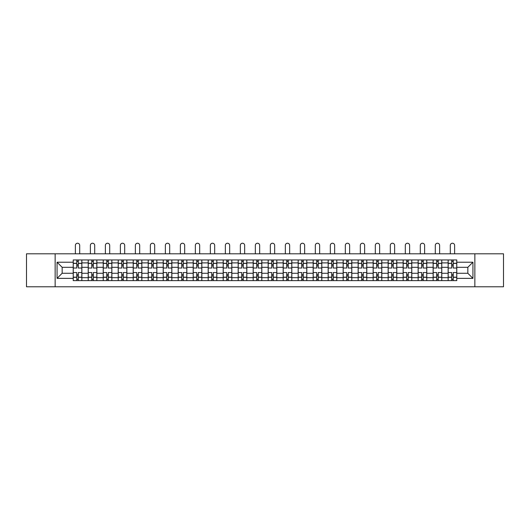 <?xml version="1.0" encoding="UTF-8"?>
<svg xmlns="http://www.w3.org/2000/svg" width="530" height="530" viewBox="0 0 530 530"><rect width="100%" height="100%" fill="white"/><g stroke="black" fill="none" stroke-linecap="round" stroke-linejoin="round"><path stroke-width="0.79" d="M474.853 286.776L503.5 286.776L503.5 253.804L26.5 253.804L26.5 286.776L474.853 286.776L474.853 253.804M88.218 280.622L88.218 262.887L81.872 262.887L81.872 280.622M81.872 262.887L81.872 259.952M88.218 262.887L88.218 259.952M96.871 259.952L96.871 280.622M103.211 280.622L103.211 259.952M111.863 259.952L111.863 280.622M118.21 280.622L118.21 259.952M126.862 259.952L126.862 280.622M133.202 280.622L133.202 259.952M141.855 259.952L141.855 280.622M148.201 280.622L148.201 259.952M156.853 259.952L156.853 280.622M163.2 280.622L163.2 259.952M171.852 259.952L171.852 280.622M178.193 280.622L178.193 259.952M186.845 259.952L186.845 280.622M193.192 280.622L193.192 259.952M201.844 259.952L201.844 280.622M208.184 280.622L208.184 259.952M216.836 259.952L216.836 280.622M223.183 280.622L223.183 259.952M231.835 259.952L231.835 280.622M238.182 280.622L238.182 259.952M246.834 259.952L246.834 280.622M253.174 280.622L253.174 259.952M261.827 259.952L261.827 280.622M268.173 280.622L268.173 259.952M276.826 259.952L276.826 280.622M283.166 280.622L283.166 259.952M291.818 259.952L291.818 280.622M298.165 280.622L298.165 259.952M306.817 259.952L306.817 280.622M313.164 280.622L313.164 259.952M321.816 259.952L321.816 280.622M328.156 280.622L328.156 259.952M336.808 259.952L336.808 280.622M343.155 280.622L343.155 259.952M351.807 259.952L351.807 280.622M358.147 280.622L358.147 259.952M366.8 259.952L366.8 280.622M373.147 280.622L373.147 259.952M381.799 259.952L381.799 280.622M388.145 280.622L388.145 259.952M396.798 259.952L396.798 280.622M403.138 280.622L403.138 259.952M411.79 259.952L411.79 280.622M418.137 280.622L418.137 259.952M426.789 259.952L426.789 280.622M433.129 280.622L433.129 259.952M441.781 259.952L441.781 280.622M448.128 280.622L448.128 259.952M448.128 273.268L441.781 273.268M433.129 273.268L426.789 273.268M418.137 273.268L411.79 273.268M403.138 273.268L396.798 273.268M388.145 273.268L381.799 273.268M373.147 273.268L366.8 273.268M358.147 273.268L351.807 273.268M343.155 273.268L336.808 273.268M328.156 273.268L321.816 273.268M313.164 273.268L306.817 273.268M298.165 273.268L291.818 273.268M283.166 273.268L276.826 273.268M268.173 273.268L261.827 273.268M253.174 273.268L246.834 273.268M238.182 273.268L231.835 273.268M223.183 273.268L216.836 273.268M208.184 273.268L201.844 273.268M193.192 273.268L186.845 273.268M178.193 273.268L171.852 273.268M163.2 273.268L156.853 273.268M148.201 273.268L141.855 273.268M133.202 273.268L126.862 273.268M118.21 273.268L111.863 273.268M103.211 273.268L96.871 273.268M88.218 273.268L81.872 273.268M448.128 267.305L441.781 267.305M433.129 267.305L426.789 267.305M418.137 267.305L411.79 267.305M403.138 267.305L396.798 267.305M388.145 267.305L381.799 267.305M373.147 267.305L366.8 267.305M358.147 267.305L351.807 267.305M343.155 267.305L336.808 267.305M328.156 267.305L321.816 267.305M313.164 267.305L306.817 267.305M298.165 267.305L291.818 267.305M283.166 267.305L276.826 267.305M268.173 267.305L261.827 267.305M253.174 267.305L246.834 267.305M238.182 267.305L231.835 267.305M223.183 267.305L216.836 267.305M208.184 267.305L201.844 267.305M193.192 267.305L186.845 267.305M178.193 267.305L171.852 267.305M163.2 267.305L156.853 267.305M148.201 267.305L141.855 267.305M133.202 267.305L126.862 267.305M118.21 267.305L111.863 267.305M103.211 267.305L96.871 267.305M88.218 267.305L81.872 267.305M62.162 273.268L73.219 273.268L73.219 267.305L62.162 267.305L62.162 273.268L57.068 278.363L57.068 262.211L73.219 262.211L73.219 267.305M456.781 267.305L456.781 273.268L467.838 273.268L467.838 267.305L456.781 267.305L456.781 259.952L73.219 259.952L73.219 262.211M456.781 262.211L472.932 262.211L472.932 278.363L456.781 278.363L456.781 273.268M73.219 273.268L73.219 280.622L456.781 280.622L456.781 278.363M73.219 278.363L57.068 278.363M55.146 286.776L55.146 253.804M78.314 279.177L76.777 279.177M76.777 261.396L78.314 261.396M93.313 279.177L91.77 279.177M91.77 261.396L93.313 261.396M108.305 279.177L106.768 279.177M106.768 261.396L108.305 261.396M123.305 279.177L121.767 279.177M121.767 261.396L123.305 261.396M138.297 279.177L136.76 279.177M136.76 261.396L138.297 261.396M153.296 279.177L151.759 279.177M151.759 261.396L153.296 261.396M168.295 279.177L166.751 279.177M166.751 261.396L168.295 261.396M183.287 279.177L181.75 279.177M181.75 261.396L183.287 261.396M198.286 279.177L196.749 279.177M196.749 261.396L198.286 261.396M213.279 279.177L211.742 279.177M211.742 261.396L213.279 261.396M228.278 279.177L226.741 279.177M226.741 261.396L228.278 261.396M243.277 279.177L241.74 279.177M241.74 261.396L243.277 261.396M258.269 279.177L256.732 279.177M256.732 261.396L258.269 261.396M273.268 279.177L271.731 279.177M271.731 261.396L273.268 261.396M288.26 279.177L286.723 279.177M286.723 261.396L288.26 261.396M303.259 279.177L301.722 279.177M301.722 261.396L303.259 261.396M318.258 279.177L316.721 279.177M316.721 261.396L318.258 261.396M333.251 279.177L331.714 279.177M331.714 261.396L333.251 261.396M348.25 279.177L346.713 279.177M346.713 261.396L348.25 261.396M363.249 279.177L361.705 279.177M361.705 261.396L363.249 261.396M378.241 279.177L376.704 279.177M376.704 261.396L378.241 261.396M393.24 279.177L391.703 279.177M391.703 261.396L393.24 261.396M408.233 279.177L406.695 279.177M406.695 261.396L408.233 261.396M423.231 279.177L421.694 279.177M421.694 261.396L423.231 261.396M438.231 279.177L436.687 279.177M436.687 261.396L438.231 261.396M453.223 279.177L451.686 279.177M451.686 261.396L453.223 261.396M57.068 262.211L62.162 267.305M467.838 273.268L472.932 278.363M467.838 267.305L472.932 262.211M81.825 280.622L81.825 268.028L78.314 268.028L78.314 259.952M76.777 259.952L76.777 268.028L73.266 268.028L73.266 259.952M79.705 253.804L79.705 245.39A2.16 2.16 0 0 0 77.546 243.224A2.16 2.16 0 0 0 75.379 245.39L75.379 253.804M81.825 268.028L81.825 259.952M73.266 280.622L73.266 272.546L76.777 272.546L76.777 280.622M78.314 280.622L78.314 272.546L81.825 272.546M76.777 265.914L78.314 265.914M73.266 272.546L73.266 268.028M78.314 274.659L76.777 274.659M78.314 279.37L76.777 279.37M76.777 275.911L78.314 275.911M78.314 264.662L76.777 264.662M76.777 261.204L78.314 261.204M96.818 280.622L96.818 268.028L93.313 268.028L93.313 259.952M91.77 259.952L91.77 268.028L88.265 268.028L88.265 259.952M94.704 253.804L94.704 245.39A2.16 2.16 0 0 0 92.545 243.224A2.16 2.16 0 0 0 90.378 245.39L90.378 253.804M96.818 268.028L96.818 259.952M88.265 280.622L88.265 272.546L91.77 272.546L91.77 280.622M93.313 280.622L93.313 272.546L96.818 272.546M91.77 265.914L93.313 265.914M88.265 272.546L88.265 268.028M93.313 274.659L91.77 274.659M93.313 279.37L91.77 279.37M91.77 275.911L93.313 275.911M93.313 264.662L91.77 264.662M91.77 261.204L93.313 261.204M111.817 280.622L111.817 268.028L108.305 268.028L108.305 259.952M106.768 259.952L106.768 268.028L103.257 268.028L103.257 259.952M109.703 253.804L109.703 245.39A2.16 2.16 0 0 0 107.537 243.224A2.16 2.16 0 0 0 105.377 245.39L105.377 253.804M111.817 268.028L111.817 259.952M103.257 280.622L103.257 272.546L106.768 272.546L106.768 280.622M108.305 280.622L108.305 272.546L111.817 272.546M106.768 265.914L108.305 265.914M103.257 272.546L103.257 268.028M108.305 274.659L106.768 274.659M108.305 279.37L106.768 279.37M106.768 275.911L108.305 275.911M108.305 264.662L106.768 264.662M106.768 261.204L108.305 261.204M126.809 280.622L126.809 268.028L123.305 268.028L123.305 259.952M121.767 259.952L121.767 268.028L118.256 268.028L118.256 259.952M124.696 253.804L124.696 245.39A2.16 2.16 0 0 0 122.536 243.224A2.16 2.16 0 0 0 120.37 245.39L120.37 253.804M126.809 268.028L126.809 259.952M118.256 280.622L118.256 272.546L121.767 272.546L121.767 280.622M123.305 280.622L123.305 272.546L126.809 272.546M121.767 265.914L123.305 265.914M118.256 272.546L118.256 268.028M123.305 274.659L121.767 274.659M123.305 279.37L121.767 279.37M121.767 275.911L123.305 275.911M123.305 264.662L121.767 264.662M121.767 261.204L123.305 261.204M141.808 280.622L141.808 268.028L138.297 268.028L138.297 259.952M136.76 259.952L136.76 268.028L133.255 268.028L133.255 259.952M139.695 253.804L139.695 245.39A2.16 2.16 0 0 0 137.528 243.224A2.16 2.16 0 0 0 135.369 245.39L135.369 253.804M141.808 268.028L141.808 259.952M133.255 280.622L133.255 272.546L136.76 272.546L136.76 280.622M138.297 280.622L138.297 272.546L141.808 272.546M136.76 265.914L138.297 265.914M133.255 272.546L133.255 268.028M138.297 274.659L136.76 274.659M138.297 279.37L136.76 279.37M136.76 275.911L138.297 275.911M138.297 264.662L136.76 264.662M136.76 261.204L138.297 261.204M156.807 280.622L156.807 268.028L153.296 268.028L153.296 259.952M151.759 259.952L151.759 268.028L148.248 268.028L148.248 259.952M154.687 253.804L154.687 245.39A2.16 2.16 0 0 0 152.527 243.224A2.16 2.16 0 0 0 150.361 245.39L150.361 253.804M156.807 268.028L156.807 259.952M148.248 280.622L148.248 272.546L151.759 272.546L151.759 280.622M153.296 280.622L153.296 272.546L156.807 272.546M151.759 265.914L153.296 265.914M148.248 272.546L148.248 268.028M153.296 274.659L151.759 274.659M153.296 279.37L151.759 279.37M151.759 275.911L153.296 275.911M153.296 264.662L151.759 264.662M151.759 261.204L153.296 261.204M171.799 280.622L171.799 268.028L168.295 268.028L168.295 259.952M166.751 259.952L166.751 268.028L163.247 268.028L163.247 259.952M169.686 253.804L169.686 245.39A2.16 2.16 0 0 0 167.526 243.224A2.16 2.16 0 0 0 165.36 245.39L165.36 253.804M171.799 268.028L171.799 259.952M163.247 280.622L163.247 272.546L166.751 272.546L166.751 280.622M168.295 280.622L168.295 272.546L171.799 272.546M166.751 265.914L168.295 265.914M163.247 272.546L163.247 268.028M168.295 274.659L166.751 274.659M168.295 279.37L166.751 279.37M166.751 275.911L168.295 275.911M168.295 264.662L166.751 264.662M166.751 261.204L168.295 261.204M186.798 280.622L186.798 268.028L183.287 268.028L183.287 259.952M181.75 259.952L181.75 268.028L178.239 268.028L178.239 259.952M184.685 253.804L184.685 245.39A2.16 2.16 0 0 0 182.519 243.224A2.16 2.16 0 0 0 180.359 245.39L180.359 253.804M186.798 268.028L186.798 259.952M178.239 280.622L178.239 272.546L181.75 272.546L181.75 280.622M183.287 280.622L183.287 272.546L186.798 272.546M181.75 265.914L183.287 265.914M178.239 272.546L178.239 268.028M183.287 274.659L181.75 274.659M183.287 279.37L181.75 279.37M181.75 275.911L183.287 275.911M183.287 264.662L181.75 264.662M181.75 261.204L183.287 261.204M201.791 280.622L201.791 268.028L198.286 268.028L198.286 259.952M196.749 259.952L196.749 268.028L193.238 268.028L193.238 259.952M199.677 253.804L199.677 245.39A2.16 2.16 0 0 0 197.518 243.224A2.16 2.16 0 0 0 195.351 245.39L195.351 253.804M201.791 268.028L201.791 259.952M193.238 280.622L193.238 272.546L196.749 272.546L196.749 280.622M198.286 280.622L198.286 272.546L201.791 272.546M196.749 265.914L198.286 265.914M193.238 272.546L193.238 268.028M198.286 274.659L196.749 274.659M198.286 279.37L196.749 279.37M196.749 275.911L198.286 275.911M198.286 264.662L196.749 264.662M196.749 261.204L198.286 261.204M216.79 280.622L216.79 268.028L213.279 268.028L213.279 259.952M211.742 259.952L211.742 268.028L208.237 268.028L208.237 259.952M214.677 253.804L214.677 245.39A2.16 2.16 0 0 0 212.51 243.224A2.16 2.16 0 0 0 210.35 245.39L210.35 253.804M216.79 268.028L216.79 259.952M208.237 280.622L208.237 272.546L211.742 272.546L211.742 280.622M213.279 280.622L213.279 272.546L216.79 272.546M211.742 265.914L213.279 265.914M208.237 272.546L208.237 268.028M213.279 274.659L211.742 274.659M213.279 279.37L211.742 279.37M211.742 275.911L213.279 275.911M213.279 264.662L211.742 264.662M211.742 261.204L213.279 261.204M231.789 280.622L231.789 268.028L228.278 268.028L228.278 259.952M226.741 259.952L226.741 268.028L223.229 268.028L223.229 259.952M229.669 253.804L229.669 245.39A2.16 2.16 0 0 0 227.509 243.224A2.16 2.16 0 0 0 225.349 245.39L225.349 253.804M231.789 268.028L231.789 259.952M223.229 280.622L223.229 272.546L226.741 272.546L226.741 280.622M228.278 280.622L228.278 272.546L231.789 272.546M226.741 265.914L228.278 265.914M223.229 272.546L223.229 268.028M228.278 274.659L226.741 274.659M228.278 279.37L226.741 279.37M226.741 275.911L228.278 275.911M228.278 264.662L226.741 264.662M226.741 261.204L228.278 261.204M246.781 280.622L246.781 268.028L243.277 268.028L243.277 259.952M241.74 259.952L241.74 268.028L238.228 268.028L238.228 259.952M244.668 253.804L244.668 245.39A2.16 2.16 0 0 0 242.508 243.224A2.16 2.16 0 0 0 240.342 245.39L240.342 253.804M246.781 268.028L246.781 259.952M238.228 280.622L238.228 272.546L241.74 272.546L241.74 280.622M243.277 280.622L243.277 272.546L246.781 272.546M241.74 265.914L243.277 265.914M238.228 272.546L238.228 268.028M243.277 274.659L241.74 274.659M243.277 279.37L241.74 279.37M241.74 275.911L243.277 275.911M243.277 264.662L241.74 264.662M241.74 261.204L243.277 261.204M261.78 280.622L261.78 268.028L258.269 268.028L258.269 259.952M256.732 259.952L256.732 268.028L253.221 268.028L253.221 259.952M259.667 253.804L259.667 245.39A2.16 2.16 0 0 0 257.5 243.224A2.16 2.16 0 0 0 255.341 245.39L255.341 253.804M261.78 268.028L261.78 259.952M253.221 280.622L253.221 272.546L256.732 272.546L256.732 280.622M258.269 280.622L258.269 272.546L261.78 272.546M256.732 265.914L258.269 265.914M253.221 272.546L253.221 268.028M258.269 274.659L256.732 274.659M258.269 279.37L256.732 279.37M256.732 275.911L258.269 275.911M258.269 264.662L256.732 264.662M256.732 261.204L258.269 261.204M276.779 280.622L276.779 268.028L273.268 268.028L273.268 259.952M271.731 259.952L271.731 268.028L268.22 268.028L268.22 259.952M274.659 253.804L274.659 245.39A2.16 2.16 0 0 0 272.5 243.224A2.16 2.16 0 0 0 270.333 245.39L270.333 253.804M276.779 268.028L276.779 259.952M268.22 280.622L268.22 272.546L271.731 272.546L271.731 280.622M273.268 280.622L273.268 272.546L276.779 272.546M271.731 265.914L273.268 265.914M268.22 272.546L268.22 268.028M273.268 274.659L271.731 274.659M273.268 279.37L271.731 279.37M271.731 275.911L273.268 275.911M273.268 264.662L271.731 264.662M271.731 261.204L273.268 261.204M291.772 280.622L291.772 268.028L288.26 268.028L288.26 259.952M286.723 259.952L286.723 268.028L283.219 268.028L283.219 259.952M289.658 253.804L289.658 245.39A2.16 2.16 0 0 0 287.492 243.224A2.16 2.16 0 0 0 285.332 245.39L285.332 253.804M291.772 268.028L291.772 259.952M283.219 280.622L283.219 272.546L286.723 272.546L286.723 280.622M288.26 280.622L288.26 272.546L291.772 272.546M286.723 265.914L288.26 265.914M283.219 272.546L283.219 268.028M288.26 274.659L286.723 274.659M288.26 279.37L286.723 279.37M286.723 275.911L288.26 275.911M288.26 264.662L286.723 264.662M286.723 261.204L288.26 261.204M306.771 280.622L306.771 268.028L303.259 268.028L303.259 259.952M301.722 259.952L301.722 268.028L298.211 268.028L298.211 259.952M304.651 253.804L304.651 245.39A2.16 2.16 0 0 0 302.491 243.224A2.16 2.16 0 0 0 300.331 245.39L300.331 253.804M306.771 268.028L306.771 259.952M298.211 280.622L298.211 272.546L301.722 272.546L301.722 280.622M303.259 280.622L303.259 272.546L306.771 272.546M301.722 265.914L303.259 265.914M298.211 272.546L298.211 268.028M303.259 274.659L301.722 274.659M303.259 279.37L301.722 279.37M301.722 275.911L303.259 275.911M303.259 264.662L301.722 264.662M301.722 261.204L303.259 261.204M321.763 280.622L321.763 268.028L318.258 268.028L318.258 259.952M316.721 259.952L316.721 268.028L313.21 268.028L313.21 259.952M319.65 253.804L319.65 245.39A2.16 2.16 0 0 0 317.49 243.224A2.16 2.16 0 0 0 315.323 245.39L315.323 253.804M321.763 268.028L321.763 259.952M313.21 280.622L313.21 272.546L316.721 272.546L316.721 280.622M318.258 280.622L318.258 272.546L321.763 272.546M316.721 265.914L318.258 265.914M313.21 272.546L313.21 268.028M318.258 274.659L316.721 274.659M318.258 279.37L316.721 279.37M316.721 275.911L318.258 275.911M318.258 264.662L316.721 264.662M316.721 261.204L318.258 261.204M336.762 280.622L336.762 268.028L333.251 268.028L333.251 259.952M331.714 259.952L331.714 268.028L328.209 268.028L328.209 259.952M334.649 253.804L334.649 245.39A2.16 2.16 0 0 0 332.482 243.224A2.16 2.16 0 0 0 330.322 245.39L330.322 253.804M336.762 268.028L336.762 259.952M328.209 280.622L328.209 272.546L331.714 272.546L331.714 280.622M333.251 280.622L333.251 272.546L336.762 272.546M331.714 265.914L333.251 265.914M328.209 272.546L328.209 268.028M333.251 274.659L331.714 274.659M333.251 279.37L331.714 279.37M331.714 275.911L333.251 275.911M333.251 264.662L331.714 264.662M331.714 261.204L333.251 261.204M351.761 280.622L351.761 268.028L348.25 268.028L348.25 259.952M346.713 259.952L346.713 268.028L343.201 268.028L343.201 259.952M349.641 253.804L349.641 245.39A2.16 2.16 0 0 0 347.481 243.224A2.16 2.16 0 0 0 345.315 245.39L345.315 253.804M351.761 268.028L351.761 259.952M343.201 280.622L343.201 272.546L346.713 272.546L346.713 280.622M348.25 280.622L348.25 272.546L351.761 272.546M346.713 265.914L348.25 265.914M343.201 272.546L343.201 268.028M348.25 274.659L346.713 274.659M348.25 279.37L346.713 279.37M346.713 275.911L348.25 275.911M348.25 264.662L346.713 264.662M346.713 261.204L348.25 261.204M366.753 280.622L366.753 268.028L363.249 268.028L363.249 259.952M361.705 259.952L361.705 268.028L358.2 268.028L358.2 259.952M364.64 253.804L364.64 245.39A2.16 2.16 0 0 0 362.474 243.224A2.16 2.16 0 0 0 360.314 245.39L360.314 253.804M366.753 268.028L366.753 259.952M358.2 280.622L358.2 272.546L361.705 272.546L361.705 280.622M363.249 280.622L363.249 272.546L366.753 272.546M361.705 265.914L363.249 265.914M358.2 272.546L358.2 268.028M363.249 274.659L361.705 274.659M363.249 279.37L361.705 279.37M361.705 275.911L363.249 275.911M363.249 264.662L361.705 264.662M361.705 261.204L363.249 261.204M381.752 280.622L381.752 268.028L378.241 268.028L378.241 259.952M376.704 259.952L376.704 268.028L373.193 268.028L373.193 259.952M379.639 253.804L379.639 245.39A2.16 2.16 0 0 0 377.473 243.224A2.16 2.16 0 0 0 375.313 245.39L375.313 253.804M381.752 268.028L381.752 259.952M373.193 280.622L373.193 272.546L376.704 272.546L376.704 280.622M378.241 280.622L378.241 272.546L381.752 272.546M376.704 265.914L378.241 265.914M373.193 272.546L373.193 268.028M378.241 274.659L376.704 274.659M378.241 279.37L376.704 279.37M376.704 275.911L378.241 275.911M378.241 264.662L376.704 264.662M376.704 261.204L378.241 261.204M396.745 280.622L396.745 268.028L393.24 268.028L393.24 259.952M391.703 259.952L391.703 268.028L388.192 268.028L388.192 259.952M394.631 253.804L394.631 245.39A2.16 2.16 0 0 0 392.472 243.224A2.16 2.16 0 0 0 390.305 245.39L390.305 253.804M396.745 268.028L396.745 259.952M388.192 280.622L388.192 272.546L391.703 272.546L391.703 280.622M393.24 280.622L393.24 272.546L396.745 272.546M391.703 265.914L393.24 265.914M388.192 272.546L388.192 268.028M393.24 274.659L391.703 274.659M393.24 279.37L391.703 279.37M391.703 275.911L393.24 275.911M393.24 264.662L391.703 264.662M391.703 261.204L393.24 261.204M411.744 280.622L411.744 268.028L408.233 268.028L408.233 259.952M406.695 259.952L406.695 268.028L403.191 268.028L403.191 259.952M409.63 253.804L409.63 245.39A2.16 2.16 0 0 0 407.464 243.224A2.16 2.16 0 0 0 405.304 245.39L405.304 253.804M411.744 268.028L411.744 259.952M403.191 280.622L403.191 272.546L406.695 272.546L406.695 280.622M408.233 280.622L408.233 272.546L411.744 272.546M406.695 265.914L408.233 265.914M403.191 272.546L403.191 268.028M408.233 274.659L406.695 274.659M408.233 279.37L406.695 279.37M406.695 275.911L408.233 275.911M408.233 264.662L406.695 264.662M406.695 261.204L408.233 261.204M426.743 280.622L426.743 268.028L423.231 268.028L423.231 259.952M421.694 259.952L421.694 268.028L418.183 268.028L418.183 259.952M424.623 253.804L424.623 245.39A2.16 2.16 0 0 0 422.463 243.224A2.16 2.16 0 0 0 420.297 245.39L420.297 253.804M426.743 268.028L426.743 259.952M418.183 280.622L418.183 272.546L421.694 272.546L421.694 280.622M423.231 280.622L423.231 272.546L426.743 272.546M421.694 265.914L423.231 265.914M418.183 272.546L418.183 268.028M423.231 274.659L421.694 274.659M423.231 279.37L421.694 279.37M421.694 275.911L423.231 275.911M423.231 264.662L421.694 264.662M421.694 261.204L423.231 261.204M441.735 280.622L441.735 268.028L438.231 268.028L438.231 259.952M436.687 259.952L436.687 268.028L433.182 268.028L433.182 259.952M439.622 253.804L439.622 245.39A2.16 2.16 0 0 0 437.455 243.224A2.16 2.16 0 0 0 435.296 245.39L435.296 253.804M441.735 268.028L441.735 259.952M433.182 280.622L433.182 272.546L436.687 272.546L436.687 280.622M438.231 280.622L438.231 272.546L441.735 272.546M436.687 265.914L438.231 265.914M433.182 272.546L433.182 268.028M438.231 274.659L436.687 274.659M438.231 279.37L436.687 279.37M436.687 275.911L438.231 275.911M438.231 264.662L436.687 264.662M436.687 261.204L438.231 261.204M456.734 280.622L456.734 268.028L453.223 268.028L453.223 259.952M451.686 259.952L451.686 268.028L448.175 268.028L448.175 259.952M454.621 253.804L454.621 245.39A2.16 2.16 0 0 0 452.454 243.224A2.16 2.16 0 0 0 450.295 245.39L450.295 253.804M456.734 268.028L456.734 259.952M448.175 280.622L448.175 272.546L451.686 272.546L451.686 280.622M453.223 280.622L453.223 272.546L456.734 272.546M451.686 265.914L453.223 265.914M448.175 272.546L448.175 268.028M453.223 274.659L451.686 274.659M453.223 279.37L451.686 279.37M451.686 275.911L453.223 275.911M453.223 264.662L451.686 264.662M451.686 261.204L453.223 261.204M433.129 262.887L426.789 262.887M418.137 262.887L411.79 262.887M403.138 262.887L396.798 262.887M388.145 262.887L381.799 262.887M373.147 262.887L366.8 262.887M358.147 262.887L351.807 262.887M343.155 262.887L336.808 262.887M328.156 262.887L321.816 262.887M313.164 262.887L306.817 262.887M298.165 262.887L291.818 262.887M283.166 262.887L276.826 262.887M268.173 262.887L261.827 262.887M253.174 262.887L246.834 262.887M238.182 262.887L231.835 262.887M223.183 262.887L216.836 262.887M208.184 262.887L201.844 262.887M193.192 262.887L186.845 262.887M178.193 262.887L171.852 262.887M163.2 262.887L156.853 262.887M148.201 262.887L141.855 262.887M133.202 262.887L126.862 262.887M118.21 262.887L111.863 262.887M103.211 262.887L96.871 262.887M448.128 262.887L441.781 262.887M433.129 277.687L426.789 277.687M418.137 277.687L411.79 277.687M403.138 277.687L396.798 277.687M388.145 277.687L381.799 277.687M373.147 277.687L366.8 277.687M358.147 277.687L351.807 277.687M343.155 277.687L336.808 277.687M328.156 277.687L321.816 277.687M313.164 277.687L306.817 277.687M298.165 277.687L291.818 277.687M283.166 277.687L276.826 277.687M268.173 277.687L261.827 277.687M253.174 277.687L246.834 277.687M238.182 277.687L231.835 277.687M223.183 277.687L216.836 277.687M208.184 277.687L201.844 277.687M193.192 277.687L186.845 277.687M178.193 277.687L171.852 277.687M163.2 277.687L156.853 277.687M148.201 277.687L141.855 277.687M133.202 277.687L126.862 277.687M118.21 277.687L111.863 277.687M103.211 277.687L96.871 277.687M88.218 277.687L81.872 277.687M448.128 277.687L441.781 277.687M81.825 263.271L78.314 263.271M76.777 263.271L73.266 263.271M76.777 263.397L73.266 263.397M76.777 277.177L73.266 277.177M76.777 277.303L73.266 277.303M81.825 277.303L78.314 277.303M81.825 263.397L78.314 263.397M81.825 277.177L78.314 277.177M96.818 263.271L93.313 263.271M91.77 263.271L88.265 263.271M91.77 263.397L88.265 263.397M91.77 277.177L88.265 277.177M91.77 277.303L88.265 277.303M96.818 277.303L93.313 277.303M96.818 263.397L93.313 263.397M96.818 277.177L93.313 277.177M111.817 263.271L108.305 263.271M106.768 263.271L103.257 263.271M106.768 263.397L103.257 263.397M106.768 277.177L103.257 277.177M106.768 277.303L103.257 277.303M111.817 277.303L108.305 277.303M111.817 263.397L108.305 263.397M111.817 277.177L108.305 277.177M126.809 263.271L123.305 263.271M121.767 263.271L118.256 263.271M121.767 263.397L118.256 263.397M121.767 277.177L118.256 277.177M121.767 277.303L118.256 277.303M126.809 277.303L123.305 277.303M126.809 263.397L123.305 263.397M126.809 277.177L123.305 277.177M141.808 263.271L138.297 263.271M136.76 263.271L133.255 263.271M136.76 263.397L133.255 263.397M136.76 277.177L133.255 277.177M136.76 277.303L133.255 277.303M141.808 277.303L138.297 277.303M141.808 263.397L138.297 263.397M141.808 277.177L138.297 277.177M156.807 263.271L153.296 263.271M151.759 263.271L148.248 263.271M151.759 263.397L148.248 263.397M151.759 277.177L148.248 277.177M151.759 277.303L148.248 277.303M156.807 277.303L153.296 277.303M156.807 263.397L153.296 263.397M156.807 277.177L153.296 277.177M171.799 263.271L168.295 263.271M166.751 263.271L163.247 263.271M166.751 263.397L163.247 263.397M166.751 277.177L163.247 277.177M166.751 277.303L163.247 277.303M171.799 277.303L168.295 277.303M171.799 263.397L168.295 263.397M171.799 277.177L168.295 277.177M186.798 263.271L183.287 263.271M181.75 263.271L178.239 263.271M181.75 263.397L178.239 263.397M181.75 277.177L178.239 277.177M181.75 277.303L178.239 277.303M186.798 277.303L183.287 277.303M186.798 263.397L183.287 263.397M186.798 277.177L183.287 277.177M201.791 263.271L198.286 263.271M196.749 263.271L193.238 263.271M196.749 263.397L193.238 263.397M196.749 277.177L193.238 277.177M196.749 277.303L193.238 277.303M201.791 277.303L198.286 277.303M201.791 263.397L198.286 263.397M201.791 277.177L198.286 277.177M216.79 263.271L213.279 263.271M211.742 263.271L208.237 263.271M211.742 263.397L208.237 263.397M211.742 277.177L208.237 277.177M211.742 277.303L208.237 277.303M216.79 277.303L213.279 277.303M216.79 263.397L213.279 263.397M216.79 277.177L213.279 277.177M231.789 263.271L228.278 263.271M226.741 263.271L223.229 263.271M226.741 263.397L223.229 263.397M226.741 277.177L223.229 277.177M226.741 277.303L223.229 277.303M231.789 277.303L228.278 277.303M231.789 263.397L228.278 263.397M231.789 277.177L228.278 277.177M246.781 263.271L243.277 263.271M241.74 263.271L238.228 263.271M241.74 263.397L238.228 263.397M241.74 277.177L238.228 277.177M241.74 277.303L238.228 277.303M246.781 277.303L243.277 277.303M246.781 263.397L243.277 263.397M246.781 277.177L243.277 277.177M261.78 263.271L258.269 263.271M256.732 263.271L253.221 263.271M256.732 263.397L253.221 263.397M256.732 277.177L253.221 277.177M256.732 277.303L253.221 277.303M261.78 277.303L258.269 277.303M261.78 263.397L258.269 263.397M261.78 277.177L258.269 277.177M276.779 263.271L273.268 263.271M271.731 263.271L268.22 263.271M271.731 263.397L268.22 263.397M271.731 277.177L268.22 277.177M271.731 277.303L268.22 277.303M276.779 277.303L273.268 277.303M276.779 263.397L273.268 263.397M276.779 277.177L273.268 277.177M291.772 263.271L288.26 263.271M286.723 263.271L283.219 263.271M286.723 263.397L283.219 263.397M286.723 277.177L283.219 277.177M286.723 277.303L283.219 277.303M291.772 277.303L288.26 277.303M291.772 263.397L288.26 263.397M291.772 277.177L288.26 277.177M306.771 263.271L303.259 263.271M301.722 263.271L298.211 263.271M301.722 263.397L298.211 263.397M301.722 277.177L298.211 277.177M301.722 277.303L298.211 277.303M306.771 277.303L303.259 277.303M306.771 263.397L303.259 263.397M306.771 277.177L303.259 277.177M321.763 263.271L318.258 263.271M316.721 263.271L313.21 263.271M316.721 263.397L313.21 263.397M316.721 277.177L313.21 277.177M316.721 277.303L313.21 277.303M321.763 277.303L318.258 277.303M321.763 263.397L318.258 263.397M321.763 277.177L318.258 277.177M336.762 263.271L333.251 263.271M331.714 263.271L328.209 263.271M331.714 263.397L328.209 263.397M331.714 277.177L328.209 277.177M331.714 277.303L328.209 277.303M336.762 277.303L333.251 277.303M336.762 263.397L333.251 263.397M336.762 277.177L333.251 277.177M351.761 263.271L348.25 263.271M346.713 263.271L343.201 263.271M346.713 263.397L343.201 263.397M346.713 277.177L343.201 277.177M346.713 277.303L343.201 277.303M351.761 277.303L348.25 277.303M351.761 263.397L348.25 263.397M351.761 277.177L348.25 277.177M366.753 263.271L363.249 263.271M361.705 263.271L358.2 263.271M361.705 263.397L358.2 263.397M361.705 277.177L358.2 277.177M361.705 277.303L358.2 277.303M366.753 277.303L363.249 277.303M366.753 263.397L363.249 263.397M366.753 277.177L363.249 277.177M381.752 263.271L378.241 263.271M376.704 263.271L373.193 263.271M376.704 263.397L373.193 263.397M376.704 277.177L373.193 277.177M376.704 277.303L373.193 277.303M381.752 277.303L378.241 277.303M381.752 263.397L378.241 263.397M381.752 277.177L378.241 277.177M396.745 263.271L393.24 263.271M391.703 263.271L388.192 263.271M391.703 263.397L388.192 263.397M391.703 277.177L388.192 277.177M391.703 277.303L388.192 277.303M396.745 277.303L393.24 277.303M396.745 263.397L393.24 263.397M396.745 277.177L393.24 277.177M411.744 263.271L408.233 263.271M406.695 263.271L403.191 263.271M406.695 263.397L403.191 263.397M406.695 277.177L403.191 277.177M406.695 277.303L403.191 277.303M411.744 277.303L408.233 277.303M411.744 263.397L408.233 263.397M411.744 277.177L408.233 277.177M426.743 263.271L423.231 263.271M421.694 263.271L418.183 263.271M421.694 263.397L418.183 263.397M421.694 277.177L418.183 277.177M421.694 277.303L418.183 277.303M426.743 277.303L423.231 277.303M426.743 263.397L423.231 263.397M426.743 277.177L423.231 277.177M441.735 263.271L438.231 263.271M436.687 263.271L433.182 263.271M436.687 263.397L433.182 263.397M436.687 277.177L433.182 277.177M436.687 277.303L433.182 277.303M441.735 277.303L438.231 277.303M441.735 263.397L438.231 263.397M441.735 277.177L438.231 277.177M456.734 263.271L453.223 263.271M451.686 263.271L448.175 263.271M451.686 263.397L448.175 263.397M451.686 277.177L448.175 277.177M451.686 277.303L448.175 277.303M456.734 277.303L453.223 277.303M456.734 263.397L453.223 263.397M456.734 277.177L453.223 277.177"/></g></svg>

